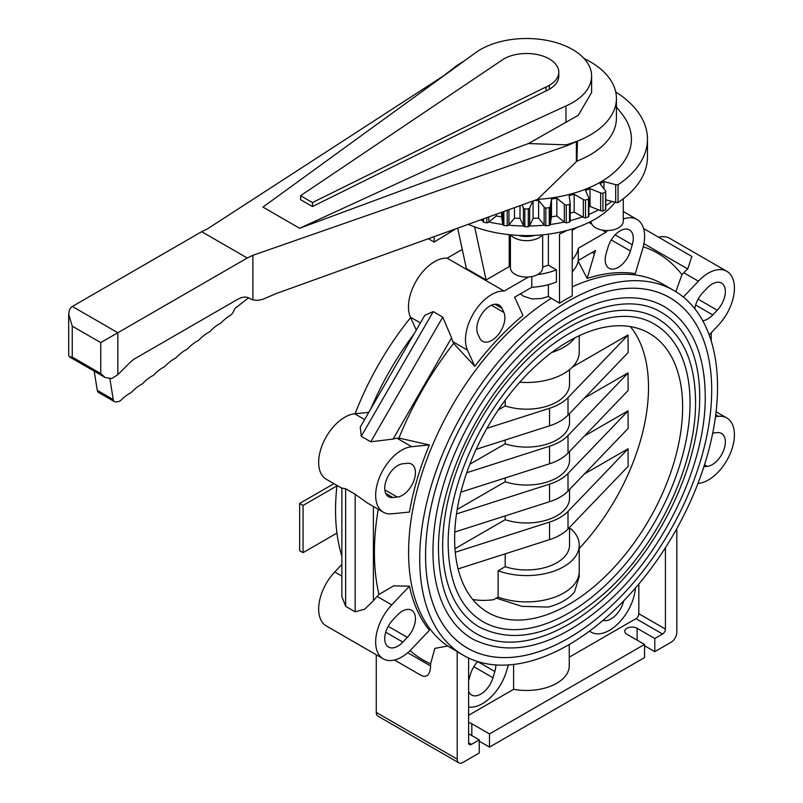 <?xml version="1.0" encoding="UTF-8"?>
<svg xmlns="http://www.w3.org/2000/svg" width="803" height="803" viewBox="0 0 803 803"><rect width="100%" height="100%" fill="white"/><g stroke="black" fill="none" stroke-linecap="round" stroke-linejoin="round"><path stroke-width="1.2" d="M717.541 386.936A210.587 121.584 120 0 0 673.928 290.535A210.587 121.584 120 0 0 511.641 346.956A210.587 121.584 120 0 0 419.718 558.888A210.587 121.584 120 0 0 463.341 655.288A210.587 121.584 120 0 0 625.617 598.867A210.587 121.584 120 0 0 717.541 386.936M572.238 228.965L572.238 295.855A210.587 121.584 120 0 0 559.51 303.203L548.379 296.508L541.302 298.495L531.998 298.947L523.596 296.257L520.394 293.868M429.394 444.942L411.698 446.689A36.858 21.279 -60 0 0 380.05 476.049A36.858 21.279 -60 0 0 383.292 512.173A36.858 21.279 -60 0 0 391.754 513.81L409.45 512.063A210.848 121.735 -60 0 1 429.394 444.942L398.92 438.067A234.777 135.546 -60 0 1 453.605 343.363L474.794 366.309A210.848 121.735 -60 0 1 522.944 315.479L515.616 299.278A36.858 21.279 -60 0 0 514.532 297.251L531.777 287.293L531.777 276.573M341.867 556.228A210.587 121.584 -60 0 1 336.949 533.072A210.587 121.584 -60 0 1 335.544 510.286A210.587 121.584 -60 0 1 336.949 485.865A210.587 121.584 -60 0 1 336.999 485.444M355.127 413.746A210.587 121.584 -60 0 1 410.634 317.597M578.16 261.166L587.144 278.42A210.848 121.735 -60 0 1 635.293 273.642L642.631 248.98A36.858 21.279 -60 0 0 636.98 219.44L623.279 211.53M643.233 246.762A234.777 135.546 -60 0 1 681.918 274.676L675.855 291.69M425.56 555.515A202.336 116.816 -60 0 1 513.88 351.895A202.336 116.816 -60 0 1 669.802 297.682A202.336 116.816 -60 0 1 711.709 390.308A202.316 116.806 120 0 0 669.792 297.702A202.316 116.806 120 0 0 513.88 351.905A202.316 116.806 120 0 0 425.57 555.505A202.316 116.806 120 0 0 467.476 648.121A202.316 116.806 120 0 0 623.379 593.919A202.316 116.806 120 0 0 711.689 390.318A202.336 116.816 -60 0 1 623.379 593.929A202.336 116.816 -60 0 1 467.466 648.141A202.336 116.816 -60 0 1 425.56 555.515M615.058 202.266A96.731 55.849 180 0 1 534.627 235.389A96.731 55.849 180 0 1 518.457 235.389A96.731 55.849 180 0 1 468.29 224.328M611.796 201.402A106.538 61.51 180 0 1 605.743 205.648M598.546 209.844A106.538 61.51 180 0 1 588.86 214.401M582.546 216.84A106.538 61.51 180 0 1 570.19 220.624M564.268 222.04A106.538 61.51 180 0 1 550.216 224.479M544.404 225.151A106.538 61.51 180 0 1 529.408 226.004M523.686 226.004A106.538 61.51 180 0 1 508.68 225.151M502.869 224.489A106.538 61.51 180 0 1 488.816 222.04M482.904 220.624A106.538 61.51 180 0 1 480.415 219.962M618.049 184.76L618.049 202.537A3.082 1.777 180 0 1 615.69 202.436L615.69 184.66A3.082 1.777 0 0 0 618.049 184.76A120.922 69.811 0 0 0 647.459 139.13A120.922 69.811 0 0 0 615.74 91.994M647.459 139.13L647.459 156.906A120.922 69.811 180 0 1 618.049 202.537M542.667 234.807L542.667 267.77A16.12 9.305 180 0 1 526.537 277.085A16.12 9.305 180 0 1 510.417 267.77L510.417 234.807M518.457 235.389A17.736 10.238 0 0 0 526.537 236.524A17.736 10.238 0 0 0 534.627 235.389M542.567 234.817A17.736 10.238 180 0 1 526.537 240.669A17.736 10.238 180 0 1 510.517 234.817M623.279 198.793L623.279 221.237A16.12 9.305 180 0 1 607.269 230.541A16.12 9.305 180 0 1 591.038 221.367M442.664 545.639A178.156 102.854 -60 0 1 520.424 366.359A178.156 102.854 -60 0 1 657.707 318.63C682.54 334.018 695.157 361.641 695.549 401.5C696.362 463.783 657.938 545.207 605.773 592.102C558.597 633.637 516.52 645.331 479.552 627.193A178.156 102.854 -60 0 1 442.664 545.639M690.048 402.815A171.701 99.13 120 0 0 654.485 324.211C621.442 303.795 564.639 324.241 519.702 374.75C476.852 421.334 447.592 490.834 448.164 544.324C448.777 582.316 460.32 608.072 482.784 621.612A171.701 99.13 120 0 0 568.634 613.111A171.701 99.13 120 0 0 690.048 402.815M432.968 551.239A191.857 110.764 -60 0 1 516.71 358.158A191.857 110.764 -60 0 1 664.563 306.756C691.253 323.278 704.803 352.999 705.235 395.909C706.118 462.99 664.713 550.738 608.513 601.256C557.694 645.973 512.424 658.57 472.706 639.068A191.857 110.764 -60 0 1 432.968 551.239M699.734 397.224A185.403 107.05 120 0 0 661.331 312.347C625.537 290.254 564.188 312.377 515.687 366.891C469.434 417.169 437.866 492.169 438.478 549.925C439.131 590.958 451.617 618.802 475.928 633.477A185.403 107.05 120 0 0 568.634 624.292A185.403 107.05 120 0 0 699.734 397.224M551.771 352.457A52.687 30.424 180 0 0 574.868 337.872A52.667 30.414 180 0 1 551.802 352.427M454.628 538.733A161.222 93.088 -60 0 1 525.001 376.487A161.222 93.088 -60 0 1 649.246 333.285A161.222 93.088 -60 0 1 682.63 407.091A161.222 93.088 -60 0 1 612.257 569.347A161.222 93.088 -60 0 1 488.023 612.538A161.222 93.088 -60 0 1 454.628 538.733M591.61 76.074L591.61 92.506L578.301 115.281L528.454 143.546L299.619 228.273L262.932 207.084L474.774 53.309A65.073 37.57 180 0 1 547.355 40.481A65.073 37.57 180 0 1 591.61 76.074A65.073 37.57 180 0 1 578.301 98.849A65.073 37.57 180 0 1 565.974 105.956L565.974 122.397M616.423 106.929L622.074 114.126A104.892 60.556 180 0 1 537.548 199.355L576.976 161.092L577.427 141.037A89.755 51.824 180 0 1 566.165 144.841L528.454 143.546M576.976 141.328A89.876 51.894 0 0 0 616.423 98.378A89.876 51.894 0 0 0 590.095 61.68A89.876 51.894 0 0 0 584.052 58.489M546.17 87.115L549.342 85.289A32.24 18.62 0 0 0 558.788 72.119A32.24 18.62 0 0 0 549.342 58.96A32.24 18.62 0 0 0 503.742 58.96L300.573 195.721L300.573 199.676L312.457 206.532L312.457 202.587L545.95 86.995L546.17 91.07L545.95 86.995M558.788 72.119L558.788 76.074A32.24 18.62 180 0 1 549.342 89.233L546.17 91.07M576.976 161.092A89.876 51.894 0 0 0 616.423 118.141L616.423 98.378M464.134 61.028A89.876 51.894 0 0 0 452.25 69.168M300.573 195.721L312.457 202.587M545.95 90.94L312.457 206.532M94.182 371.137L97.293 390.358A6.444 3.724 120 0 0 98.568 392.466L114.528 401.681A6.444 3.724 -60 0 1 113.253 399.573L109.911 378.886M434.152 236.634L434.152 242.064L455.783 228.835M248.629 297.803L234.958 308.402L233.683 311.213A6.444 3.724 -60 0 1 230.029 315.539A32.24 18.62 120 0 0 221.919 322.083A6.444 3.724 -60 0 1 220.052 323.539A32.24 18.62 120 0 0 210.687 330.796A6.444 3.724 -60 0 1 208.81 332.241A32.24 18.62 120 0 0 199.445 339.498A6.444 3.724 -60 0 1 197.568 340.954A32.24 18.62 120 0 0 188.193 348.211A6.444 3.724 -60 0 1 186.326 349.656A32.24 18.62 120 0 0 176.951 356.913A6.444 3.724 -60 0 1 175.084 358.369A32.24 18.62 120 0 0 165.719 365.616A6.444 3.724 -60 0 1 163.842 367.071A32.24 18.62 120 0 0 154.477 374.318A6.444 3.724 -60 0 1 152.61 375.774A32.24 18.62 120 0 0 143.245 383.021A6.444 3.724 -60 0 1 141.368 384.476A32.24 18.62 120 0 0 132.003 391.723A6.444 3.724 -60 0 1 130.136 393.179A32.24 18.62 120 0 0 121.363 399.824A6.444 3.724 -60 0 1 118.212 401.641L116.164 401.942A6.444 3.724 -60 0 1 114.528 401.681M434.152 242.064L428.37 238.722M537.548 199.355L275.851 293.697L262.671 299.358L257.522 300.402L252.885 299.87A24.18 13.962 -60 0 1 250.927 299.057L249.542 298.254A24.18 13.962 120 0 0 237.447 299.449L135.516 358.309A24.18 13.962 120 0 0 129.664 362.876L117.84 374.67L111.697 378.554L105.263 377.53L100.746 373.556L100.746 342.61L247.264 258.014L201.663 231.686L71.337 307.047L69.379 310.018L68.697 314.234L72.24 326.148L72.24 357.104L69.389 356.823L68.697 355.438L68.697 314.234M565.974 105.956L299.619 228.273M445.023 74.9L207.284 228.996L201.663 231.686M247.264 258.014L252.885 255.324L567.4 145.554L566.165 144.841M449.941 71.337A89.755 51.824 180 0 1 452.601 68.968L444.772 74.759M567.4 145.554L576.373 141.639L576.373 161.664M252.885 299.87L252.885 255.324M576.373 141.639L577.427 141.037M250.927 299.057L249.522 298.244M615.69 202.436L605.743 199.796M605.582 209.734L605.582 191.967A3.082 1.777 0 0 0 605.743 191.395L605.743 209.171A3.082 1.777 180 0 1 605.582 209.734A120.922 69.811 180 0 1 602.943 211.018A3.082 1.777 180 0 1 600.644 210.677L590.034 206.451L588.86 206.923M588.729 215.495A3.082 1.777 180 0 1 588.86 216.007A3.082 1.777 180 0 1 588.489 216.86A120.922 69.811 180 0 1 585.497 217.854A3.082 1.777 180 0 1 583.339 217.292L574.165 212.062L570.19 213.126M570.17 203.48L570.17 220.835A3.082 1.777 180 0 1 570.19 221.046A3.082 1.777 180 0 1 569.518 222.16A120.922 69.811 180 0 1 566.276 222.832A3.082 1.777 180 0 1 564.308 222.07L556.85 215.997L551.48 216.83L550.276 224.238A3.082 1.777 180 0 1 549.242 225.472A120.922 69.811 180 0 1 545.839 225.814A3.082 1.777 180 0 1 544.133 224.87L538.612 218.135L533.072 218.416L529.659 225.593A3.082 1.777 180 0 1 528.274 226.707A120.922 69.811 180 0 1 524.821 226.707A3.082 1.777 180 0 1 523.426 225.593L520.013 218.416L514.472 218.135L508.951 224.87A3.082 1.777 180 0 1 507.245 225.814A120.922 69.811 180 0 1 503.852 225.472A3.082 1.777 180 0 1 502.819 224.238L501.614 216.83L496.234 215.997L488.776 222.07A3.082 1.777 180 0 1 486.809 222.832A120.922 69.811 180 0 1 483.567 222.16A3.082 1.777 180 0 1 482.904 221.046A3.082 1.777 180 0 1 482.924 220.835L482.904 221.046M333.928 483.667L299.639 503.461L303.062 505.438L336.949 485.865M303.062 505.438L303.062 552.645L299.639 550.667L299.639 503.461M336.949 533.072L303.062 552.645M579.214 572.228L579.214 576.695L574.526 591.911A52.667 30.414 180 0 1 548.258 607.078L521.86 606.335L496.304 598.145M603.966 188.775L603.966 181.558L615.69 184.66M605.743 191.395A3.082 1.777 0 0 0 605.412 190.602L600.032 183.827L603.966 181.558M600.644 210.677L600.644 192.911A3.082 1.777 0 0 0 602.943 193.242A120.922 69.811 0 0 0 605.582 191.967M602.943 193.242L602.943 211.018M590.034 206.451L590.034 188.675L600.644 192.911M588.489 216.86L588.489 199.084A3.082 1.777 0 0 0 588.86 198.231A3.082 1.777 0 0 0 588.729 197.719L585.477 190.522L590.034 188.675M583.339 217.292L583.339 199.525A3.082 1.777 0 0 0 585.497 200.077A120.922 69.811 0 0 0 588.489 199.084M585.497 200.077L585.497 217.854M574.165 212.062L574.165 194.286L583.339 199.525M569.518 222.16L569.518 204.384A3.082 1.777 0 0 0 570.19 203.279A3.082 1.777 0 0 0 570.17 203.069L569.126 195.651L574.165 194.286M564.308 222.07L564.308 204.293A3.082 1.777 0 0 0 566.276 205.066A120.922 69.811 0 0 0 569.518 204.384M566.276 205.066L566.276 222.832M556.85 215.997L556.85 198.221L564.308 204.293M549.242 225.472L549.242 207.696A3.082 1.777 0 0 0 550.276 206.471L551.48 199.054L556.85 198.221M550.276 224.238L550.276 206.471M551.48 216.83L551.48 199.054M544.133 224.87L544.133 207.094A3.082 1.777 0 0 0 545.839 208.047A120.922 69.811 0 0 0 549.242 207.696M545.839 208.047L545.839 225.814M538.612 218.135L538.612 200.369L544.133 207.094M528.274 226.707L528.274 208.931A3.082 1.777 0 0 0 529.659 207.826L532.881 201.041M529.659 225.593L529.659 207.826M533.072 218.416L533.072 200.971M534.136 200.589L538.612 200.369M523.426 225.593L523.426 207.826A3.082 1.777 0 0 0 524.821 208.931A120.922 69.811 0 0 0 528.274 208.931M524.821 208.931L524.821 226.707M522.06 204.946L523.426 207.826M520.013 218.416L520.013 205.678M507.245 225.814L507.245 210.286M508.951 224.87L508.951 209.673M514.472 218.135L514.472 207.676M503.852 211.51L503.852 225.472M502.819 224.238L502.819 211.882M501.614 216.83L501.614 212.313M486.809 222.832L486.809 217.653M488.776 222.07L488.776 216.94M496.234 215.997L496.234 214.25M483.567 218.817L483.567 222.16M392.828 497.519A18.539 10.7 -60 0 1 388.572 496.696A18.539 10.7 -60 0 1 386.946 478.518A18.539 10.7 -60 0 1 402.865 463.753L407.342 463.311A18.539 10.7 -60 0 1 411.588 464.134A18.539 10.7 -60 0 1 413.224 482.312A18.539 10.7 -60 0 1 397.304 497.077L392.828 497.519L385.731 493.423M477.815 333.928A18.539 10.7 -60 0 1 482.643 312.758A18.539 10.7 -60 0 1 499.195 305.09A18.539 10.7 -60 0 1 502.046 308.362L503.893 312.457A18.539 10.7 -60 0 1 499.064 333.626A18.539 10.7 -60 0 1 482.513 341.295A18.539 10.7 -60 0 1 479.672 338.033L477.815 333.928M608.042 247.153A18.539 10.7 -60 0 1 629.422 229.899A18.539 10.7 -60 0 1 632.272 244.754L630.415 250.998A18.539 10.7 -60 0 1 609.035 268.252A18.539 10.7 -60 0 1 606.185 253.397L608.042 247.153M694.836 308.784A18.539 10.7 -60 0 1 702.745 292.764L707.222 288.036A18.539 10.7 -60 0 1 721.506 283.068A18.539 10.7 -60 0 1 717.26 310.209L712.783 314.937A18.539 10.7 -60 0 1 702.735 320.728M712.733 433.058A18.539 10.7 -60 0 1 712.783 433.058L717.26 432.616A18.539 10.7 -60 0 1 721.506 433.439A18.539 10.7 -60 0 1 723.142 451.617A18.539 10.7 -60 0 1 707.222 466.382L703.9 466.704M623.62 600.965A18.539 10.7 -60 0 1 603.033 620.348M635.424 588.027A36.858 21.279 -60 0 1 618.32 623.409A36.858 21.279 -60 0 1 591.048 632.122A36.858 21.279 -60 0 1 589.532 631.088M495.822 664.944A18.539 10.7 -60 0 1 494.829 671.499L492.972 677.742A18.539 10.7 -60 0 1 471.592 694.996A18.539 10.7 -60 0 1 468.611 691.403M468.611 680.623A18.539 10.7 -60 0 1 468.751 680.141L470.598 673.898A18.539 10.7 -60 0 1 477.725 661.582M508.389 664.944L506.542 671.147A36.858 21.279 -60 0 1 468.611 707.021M402.865 642.099A18.539 10.7 -60 0 1 388.572 647.067A18.539 10.7 -60 0 1 392.828 619.916L397.304 615.198A18.539 10.7 -60 0 1 411.588 610.23A18.539 10.7 -60 0 1 407.342 637.371L402.865 642.099L385.731 632.212M542.667 266.917A40.883 23.598 0 0 0 548.379 265.181L556.419 269.828L556.419 282.004A52.034 30.042 180 0 1 531.777 287.293M457.67 228.152L466.402 268.583L486.096 279.956L509.212 266.606A40.883 23.598 0 0 0 510.417 266.917M462.267 249.432L447.13 258.164A36.858 21.279 120 0 0 417.169 279.374A36.858 21.279 120 0 0 410.453 317.195L416.285 330.073M474.794 366.309L467.456 350.108A36.858 21.279 -60 0 1 474.171 312.287A36.858 21.279 -60 0 1 504.133 291.077L447.13 258.164M504.133 291.077L528.494 277.015M537.508 274.596A52.034 30.042 0 0 0 556.419 269.828M453.605 343.363L452.832 341.666A36.858 21.279 -60 0 1 451.557 337.812L442.754 317.105L433.239 311.604L424.777 315.348L360.256 427.116L361.24 436.31L370.755 441.801L393.099 439.06A36.858 21.279 -60 0 1 397.073 438.247L398.92 438.067M587.144 278.42L594.471 253.748A36.858 21.279 -60 0 1 595.555 250.476L578.311 260.433A52.034 30.042 180 0 1 572.238 271.775M578.311 260.433L578.311 248.247L605.954 232.288A36.858 21.279 -60 0 1 607.449 230.541M572.238 259.6A52.034 30.042 0 0 0 578.311 248.247M588.89 222.441L591.841 224.147M602.109 230.07L605.954 232.288M623.279 219.038A36.858 21.279 -60 0 1 636.98 219.44M577.357 227.259L572.238 230.22M548.379 284.674L548.379 296.508M566.948 230.481L559.51 234.135L559.51 303.203M548.379 234.145L548.379 265.181M509.212 266.606L509.212 234.687M486.096 279.956L474.633 226.868M676.819 528.605L676.819 632.373A8.06 4.657 -60 0 1 671.117 642.239L654.796 651.665L644.538 645.742M665.416 547.706L665.416 629.08A4.035 2.329 -60 0 1 662.565 634.009L654.796 638.505L654.796 651.665M569.257 657.185L635.976 618.661A4.035 2.329 120 0 0 638.827 613.723L638.827 584.032M569.257 644.498L569.257 665.817A42.71 24.662 180 0 1 513.599 689.315L513.599 664.462M411.939 670.073L421.495 675.584C427.025 677.883 430.067 674.671 430.619 665.958L430.619 663.79L434.855 648.362L447.713 646.034L457.208 651.514L457.208 759.156A8.06 4.657 -60 0 0 458.874 762.85A8.06 4.657 -60 0 0 462.909 762.448L479.23 753.023L479.23 739.864L471.461 744.351A4.035 2.329 -60 0 1 469.444 744.552A4.035 2.329 -60 0 1 468.611 742.705L468.611 658.038M457.208 651.514A210.587 121.584 120 0 0 461.715 654.355L463.341 655.288M637.12 640.152L637.12 628.297A7.257 4.186 180 0 0 629.221 627.394A7.257 4.186 180 0 0 624.744 631.258A7.257 4.186 180 0 0 626.862 634.219L644.538 644.428L644.538 657.587L489.489 747.101L479.23 741.179M637.12 628.297L654.796 638.505M644.538 644.428L489.489 733.942L489.489 747.101M376.266 654.776L376.266 712.432A8.06 4.657 120 0 0 377.932 716.115L458.874 762.85M468.611 722.66A7.257 4.186 180 0 1 471.823 723.734L489.489 733.942M479.23 739.864L468.611 733.731M468.611 715.292L513.599 689.315M411.979 670.093L394.504 660.006M409.45 586.19L391.754 604.87A36.858 21.279 -60 0 0 383.292 658.831A36.858 21.279 -60 0 0 411.698 648.965L429.394 630.275A210.848 121.735 -60 0 1 409.45 586.19L393.58 585.839L378.976 594.481A234.777 135.546 -60 0 1 374.409 552.474A234.777 135.546 -60 0 1 378.253 509.263M681.918 274.676L683.765 272.729A36.858 21.279 -60 0 1 687.749 268.955L691.845 256.428L643.594 228.564L691.845 256.428M709.169 334.931L718.334 325.255A36.858 21.279 -60 0 0 726.795 271.294A36.858 21.279 -60 0 0 698.389 281.17L683.353 297.05M697.958 483.486L698.389 483.436A36.858 21.279 -60 0 0 730.027 454.086A36.858 21.279 -60 0 0 726.795 417.961A36.858 21.279 -60 0 0 718.334 416.325L715.483 416.606M368.758 412.391L354.695 413.786A36.858 21.279 120 0 0 323.057 443.136A36.858 21.279 120 0 0 326.289 479.261L341.867 488.254M341.867 564.449L334.751 571.967A36.858 21.279 120 0 0 326.289 625.928L383.292 658.831M383.292 512.173L367.342 502.959L355.167 494.267L345.651 488.766L341.877 488.053L341.867 596.529L345.651 606.335L355.167 611.836L364.622 609.226L373.405 600.774A36.858 21.279 -60 0 1 377.129 596.428L378.976 594.481M726.795 271.294L669.792 238.391A36.858 21.279 120 0 0 658.58 237.226M579.234 548.489A161.212 93.078 120 0 0 648.513 387.407A161.212 93.078 120 0 0 630.345 326.6M472.776 599.51A161.212 93.078 120 0 0 493.624 599.69L498.131 597.091A52.687 30.424 0 0 0 551.832 598.165A52.687 30.424 0 0 0 579.234 571.475L579.234 545.147A52.687 30.424 0 0 0 570.913 528.745L569.538 529.538M498.131 597.091L498.131 570.762A52.687 30.424 0 0 0 551.832 571.836A52.687 30.424 0 0 0 579.234 545.147M572.318 367.132L628.036 334.961L628.137 352.547L568.012 415.171A47.417 27.372 180 0 1 549.533 425.841L476.149 449.329M584.433 398.077L628.036 372.903L628.137 390.489L568.012 453.113A47.417 27.372 180 0 1 549.533 463.783L460.872 492.149M584.433 436.009L628.036 410.835L628.137 428.421L568.012 491.045A47.417 27.372 180 0 1 549.533 501.714L454.769 532.038M584.433 473.951L628.036 448.767L628.137 466.352L568.012 528.976A47.417 27.372 180 0 1 549.533 539.646L458.091 568.915M579.234 335.724L579.234 352.075A52.687 30.424 180 0 1 519.722 382.238M455.271 552.263L549.533 522.101A47.417 27.372 0 0 0 568.012 511.431L628.137 448.807M456.495 513.94L549.533 484.159A47.417 27.372 0 0 0 568.012 473.489L628.137 410.865M466.734 472.726L549.533 446.227A47.417 27.372 0 0 0 568.012 435.557L628.137 372.933M486.889 428.34L549.533 408.295A47.417 27.372 0 0 0 568.012 397.626L628.137 335.002M454.97 548.69L505.187 519.702A42.991 24.823 0 0 0 569.538 498.151L569.538 489.459M457.198 509.473L505.187 481.76A42.991 24.823 0 0 0 569.538 460.219L569.538 451.527M469.845 464.234L505.187 443.828A42.991 24.823 0 0 0 569.538 422.288L569.538 413.595M498.352 409.841L505.187 405.896A42.991 24.823 0 0 0 569.538 384.346L569.538 369.661M498.131 570.762L505.187 566.687L505.187 553.839M505.187 519.702L505.187 515.907M505.187 481.76L505.187 477.976M505.187 443.828L505.187 440.034M505.187 405.896L505.187 400.175M505.187 566.687A42.991 24.823 0 0 0 569.538 545.147L569.538 527.39M673.928 290.535L662.816 284.121A210.587 121.584 120 0 0 572.238 286.892M551.159 298.385A210.587 121.584 120 0 0 408.607 552.474A210.587 121.584 120 0 0 447.713 646.034M370.866 408.727A210.587 121.584 -60 0 1 414.167 333.737M549.342 85.289L549.342 89.233M113.253 399.573L97.293 390.358M100.746 342.61L72.24 326.148M117.84 374.67L117.84 332.733L72.24 306.405M100.746 373.556L72.24 357.104M397.304 497.077L384.818 489.87M502.046 308.362L494.949 304.257M503.893 312.457L491.406 305.25M632.272 244.754L615.138 234.867M630.415 250.998L611.274 239.946M717.26 310.209L698.118 299.168M712.783 314.937L695.649 305.05M707.222 466.382L704.512 464.817M492.972 677.742L473.83 666.691M494.829 671.499L477.695 661.612M407.342 637.371L388.2 626.32M420.401 322.936L410.453 317.195M467.456 350.108L452.832 341.666M638.827 613.723L665.416 629.08M471.823 735.588L471.823 723.734M635.976 618.661L662.565 634.009M468.611 742.705L471.461 744.351M457.208 759.156L376.266 712.432M430.619 663.79A234.777 135.546 -60 0 1 410.082 650.601M430.619 665.958L407.723 652.739M594.471 253.748L592.182 252.423M643.916 243.64L687.749 268.955M698.389 281.17L683.765 272.729M718.334 416.325L715.724 414.81M341.867 576.082L334.751 571.967M411.698 446.689L397.073 438.247M364.632 419.527L354.695 413.786M361.24 436.31L433.239 311.604M370.755 441.801L442.754 317.105M393.099 439.06L451.557 337.812M373.405 600.774L373.405 506.462M391.754 604.87L377.129 596.428M355.167 611.836L355.167 494.267M345.651 606.335L345.651 488.766M549.533 522.101L549.533 539.646M568.012 528.976L568.012 511.431M549.533 484.159L549.533 501.714M568.012 491.045L568.012 473.489M549.533 446.227L549.533 463.783M568.012 453.113L568.012 435.557M549.533 408.295L549.533 425.841M568.012 415.171L568.012 397.626M669.792 297.702L668.518 296.959M105.263 377.53L69.389 356.823M467.476 648.121L466.192 647.389M588.86 216.007L588.86 198.231M570.19 221.046L570.19 203.279M591.048 632.122L589.412 631.178M711.207 332.783L711.207 340.994M726.795 417.961L716.085 411.778"/></g></svg>
